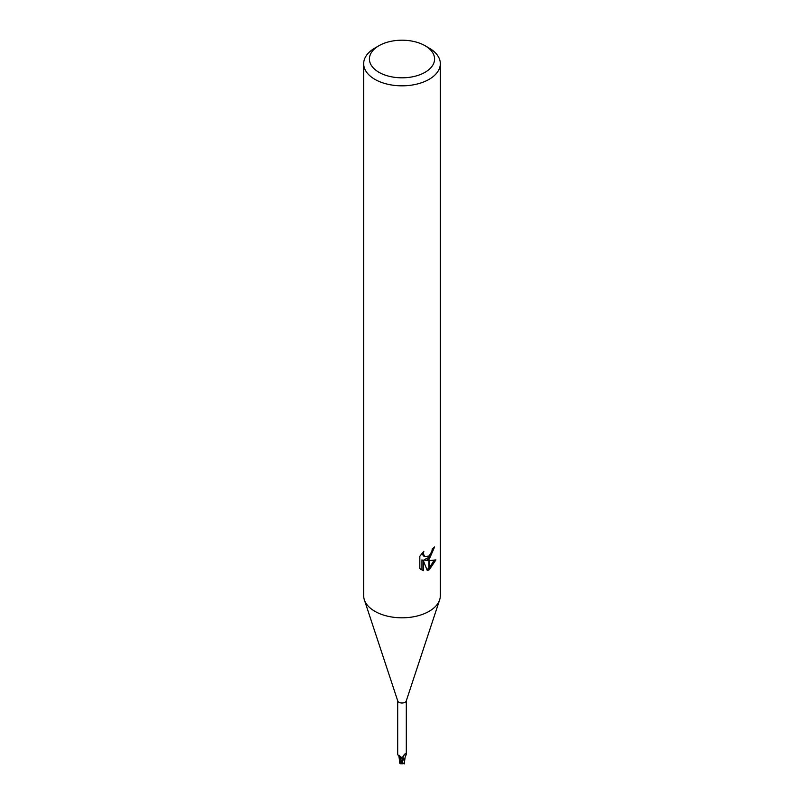 <?xml version="1.0" encoding="UTF-8"?>
<svg xmlns="http://www.w3.org/2000/svg" width="804" height="804" viewBox="0 0 804 804"><rect width="100%" height="100%" fill="white"/><g stroke="black" fill="none" stroke-linecap="round" stroke-linejoin="round"><path stroke-width="1.21" d="M439.597 599.985L406.231 700.987A4.311 2.492 180 0 1 405.045 702.274A4.311 2.492 180 0 1 400.734 702.897A4.311 2.492 180 0 1 397.769 700.987L364.403 599.985M397.689 700.756L397.689 754.333L398.462 755.83L400.563 756.353L402.593 759.308A4.311 2.492 180 0 0 404.362 758.926L403.156 758.393L403.085 756.293L405.397 753.72L406.311 754.333L406.311 700.756M402.774 757.217L403.085 756.293M425.035 72.31A32.582 18.804 180 0 1 378.965 72.31A32.582 18.804 180 0 1 378.965 45.707L378.965 45.707A32.582 18.804 180 0 1 425.035 45.707A32.582 18.804 180 0 1 425.035 72.31M374.895 48.059L378.965 45.707L374.895 48.059A38.331 22.13 180 0 0 363.669 63.707A38.331 22.13 180 0 0 387.337 84.149A38.331 22.13 180 0 0 429.105 79.345A38.331 22.13 180 0 0 440.331 63.707A38.331 22.13 180 0 0 429.105 48.059L425.035 45.707M440.331 63.707L440.331 595.684A38.331 22.13 180 0 1 429.105 611.331A38.331 22.13 180 0 1 387.337 616.125A38.331 22.13 180 0 1 363.669 595.684L363.669 63.707M425.427 560.559L428.904 560.659L428.904 569.925L427.296 570.579L423.326 560.669L423.326 570.669L419.829 568.609L419.819 556.267L423.859 551.283L423.316 553.725L424.793 556.659L428.904 556.016L428.904 559.313L425.427 560.559L424.06 559.775L428.904 557.393M428.904 556.016A6.12 3.538 120 0 0 429.296 555.695L431.869 551.443L432.271 548.871A38.331 22.13 0 0 0 434.612 546.931L429.286 559.031A10.08 5.819 -60 0 1 428.904 559.313M429.296 569.714L429.296 560.659L435.929 559.885L429.296 569.714A13.869 8.01 -60 0 1 428.904 569.925M429.296 556.991L433.065 548.268M429.296 559.041L429.296 555.695M424.803 556.659L423.427 555.865L421.949 553.333M420.804 569.473L421.939 569.865L421.939 559.865L423.326 560.669M426.864 569.473L428.904 568.277M429.296 567.966L434.13 560.277M421.939 569.875L423.326 570.669M406.251 754.494L405.075 757.318A4.11 2.372 180 0 1 404.362 758.926M403.156 758.393A4.945 4.754 14 0 1 405.397 753.72L404.432 754.323L405.397 753.72M402.482 758.936A2.06 1.186 0 0 0 400.724 758.092A4.11 2.372 180 0 1 398.905 756.132M400.724 758.092A5.216 2.995 -175.3 0 0 399.096 756.051M439.647 599.834A38.321 22.13 180 0 1 429.105 611.331M405.035 757.931L404.352 762.906L403.779 763.478L402.1 762.493A4.553 2.633 180 0 1 401.387 762.473A3.96 0.573 136.3 0 0 400.814 763.679A4.623 4.623 0 0 0 403.779 763.478M401.97 761.961L403.578 759.458A4.794 2.764 180 0 1 402.643 759.589L399.96 763.358L399.528 762.805L400.704 758.092L402.673 759.7M399.528 762.805L399.96 763.358L399.678 761.941M399.699 757.458L400.704 758.092M399.699 757.519L399.498 760.564L398.955 756.313M401.005 763.73A4.151 0.603 -43.7 0 1 400.683 763.8A4.151 0.603 -43.7 0 1 401.779 761.961L401.387 762.473M402.1 762.493L402.402 760.705M403.578 759.458L404.995 758.102M404.462 762.071L404.322 762.956M404.502 763.9L404.382 762.423M404.472 762.242L404.301 763.127L404.472 762.242M400.372 762.705L402.533 759.107M401.779 761.961A4.794 2.764 180 0 1 401.025 761.901M399.166 755.288L399.055 756.283L398.462 755.83M400.583 762.363L400.201 762.906M399.477 762.514L399.477 759.87M404.523 762.534L404.523 760.946M399.97 763.529A4.794 4.794 0 0 0 400.683 763.8"/></g></svg>
